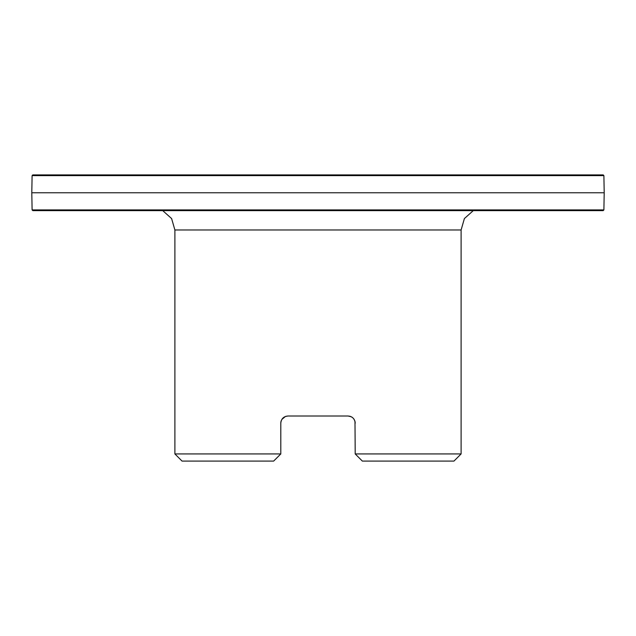 <?xml version="1.0" encoding="UTF-8"?>
<svg xmlns="http://www.w3.org/2000/svg" width="636" height="636" viewBox="0 0 636 636"><rect width="100%" height="100%" fill="white"/><g stroke="black" fill="none" stroke-linecap="round" stroke-linejoin="round"><path stroke-width="0.95" d="M273.639 461.092L280.794 453.937L273.639 461.092L182.047 461.092L174.892 453.937L280.794 453.937L280.794 423.171C281.247 418.79 283.632 416.405 287.949 416.016L285.85 416.334M461.108 453.937L453.953 461.092L362.361 461.092L355.206 453.937L461.108 453.937L461.108 229.978L174.892 229.978L171.601 218.553L162.729 210.635M362.361 461.092L355.206 453.937L354.983 421.382M281.859 419.418L285.389 416.485L287.949 416.016L348.051 416.016C352.36 416.397 354.745 418.782 355.206 423.171L355.206 423.171M355.206 423.147L354.968 421.334M353.147 418.146L352.32 417.431M351.223 416.755L348.099 416.016M473.271 210.635L464.399 218.553L461.108 229.978M281.374 420.34L280.945 421.692M352.996 418.003L352.519 417.582M350.953 416.628L350.396 416.405M349.569 416.175L350.468 416.437M351.748 417.041L352.638 417.677M353.457 418.488L354.22 419.553M354.753 420.658L355.134 422.177M280.794 423.139L280.905 421.907M32.102 175.616L603.898 175.616L604.2 192.772L31.8 192.772L32.102 175.616L32.818 174.908L603.182 174.908L603.898 175.616M603.182 210.635L32.818 210.635L32.102 209.92L603.898 209.92L603.182 210.635M32.102 209.92L31.8 192.772M174.892 453.937L174.892 229.978M604.2 192.772L603.898 209.92"/></g></svg>
